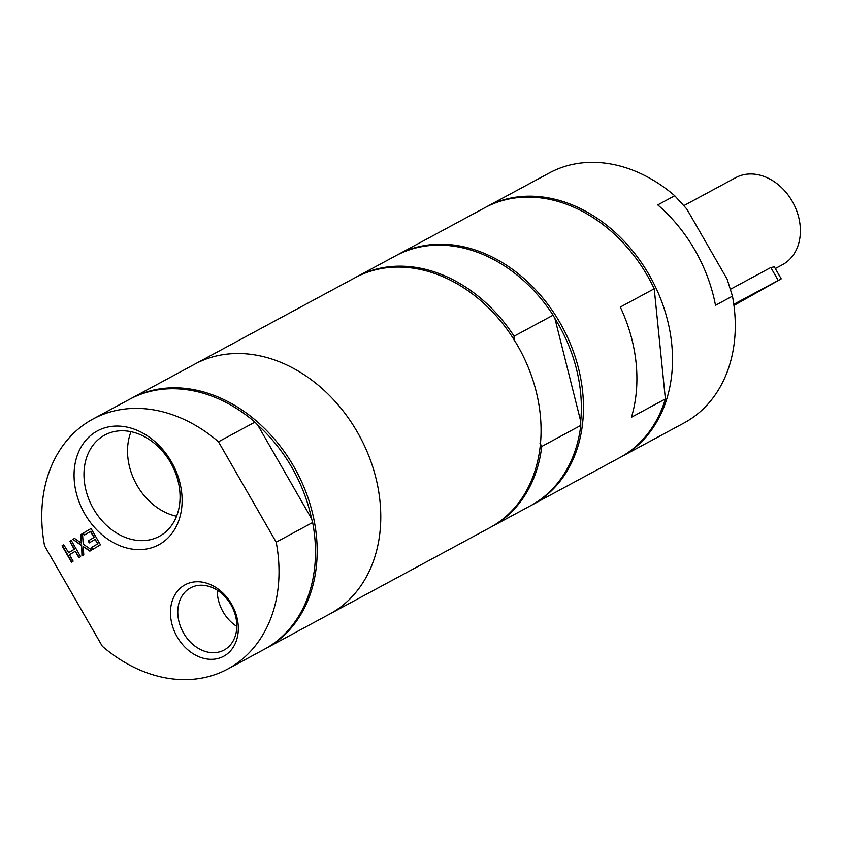 <?xml version="1.0" encoding="UTF-8"?>
<svg xmlns="http://www.w3.org/2000/svg" width="842" height="842" viewBox="0 0 842 842"><rect width="100%" height="100%" fill="white"/><g stroke="black" fill="none" stroke-linecap="round" stroke-linejoin="round"><path stroke-width="1.26" d="M83.495 533.039L91.062 528.513L100.44 544.816L92.536 549.542L91.431 547.605L97.651 543.89L95.083 539.417L89.273 542.89L88.168 540.953L94.304 537.301L90.82 531.249L84.263 535.154L83.147 533.218L84.589 534.954M89.61 542.69L88.505 540.774M92.873 549.342L91.767 547.426L97.988 543.7L95.083 539.417M88.168 540.953L94.304 537.301M93.967 537.48L90.483 531.428M83.147 533.218L91.052 528.492M82.306 555.667L81.632 545.279L72.917 539.364L74.517 538.406L81.316 543.069L80.706 534.681L82.516 533.596L83.2 544.185L91.778 549.994L89.852 551.142L83.179 546.553L90.178 550.952M81.316 543.069L81.043 534.502L82.516 533.617M83.179 546.553L83.779 554.783L81.969 555.867L81.632 545.279M81.295 545.458L72.917 539.364M72.58 539.543L74.506 538.396M62.066 545.837L63.739 544.837L68.676 552.647L74.485 549.163L69.897 541.174L71.244 540.375L80.611 556.678L78.938 557.678L75.254 551.278L69.444 554.752L73.128 561.161L71.444 562.161L62.066 545.837L63.75 544.848M68.339 552.826L74.485 549.163M74.149 549.352L69.897 541.174M69.549 541.364L71.233 540.353M71.781 561.961L62.403 545.658M75.254 551.278L79.264 557.478M715.5 305.299A141.993 110.934 -118.3 0 0 657.77 204.901L674.737 195.754L686.809 209.037L727.162 279.207L732.456 296.152L715.5 305.299M620.438 457.259A141.993 110.934 -118.3 0 0 621.291 456.806L684.051 422.968A141.993 110.934 -118.3 0 0 687.419 421.053A141.993 110.934 -118.3 0 0 732.456 296.152M621.291 456.806A141.993 110.934 -118.3 0 0 624.659 454.89A141.993 110.934 -118.3 0 0 650.34 276.997A141.993 110.934 -118.3 0 0 486.497 206.837A141.993 110.934 -118.3 0 0 485.655 207.3M674.737 195.754A141.993 110.934 -118.3 0 0 549.258 172.999L486.497 206.837M631.458 417.243A141.993 110.934 -118.3 0 0 620.301 307.067L654.223 288.774L665.38 398.95L631.458 417.243M531.386 505.284A141.993 110.934 -118.3 0 0 532.239 504.832L619.596 457.722A141.993 110.934 -118.3 0 0 622.964 455.806A141.993 110.934 -118.3 0 0 665.38 398.95M532.239 504.832A141.993 110.934 -118.3 0 0 535.617 502.906A141.993 110.934 -118.3 0 0 561.288 325.012A141.993 110.934 -118.3 0 0 397.445 254.852A141.993 110.934 -118.3 0 0 396.603 255.315M654.223 288.774A141.993 110.934 -118.3 0 0 484.803 207.753L397.445 254.852M514.178 340.378L514.094 336.211L553.11 315.182L554.889 318.423L580.706 421.253L580.791 425.41L541.774 446.449L539.996 443.197M580.706 421.253A140.456 109.723 -118.3 0 0 554.889 318.423M490.686 527.229A141.993 110.934 -118.3 0 0 491.528 526.776A141.993 110.934 -118.3 0 0 541.774 446.449M514.094 336.211A141.993 110.934 -118.3 0 0 356.745 276.808A141.993 110.934 -118.3 0 0 355.892 277.271M491.528 526.776L530.544 505.737A141.993 110.934 -118.3 0 0 580.791 425.41M312.656 522.514L276.197 542.174L218.467 441.787L254.937 422.126L257.726 425.042L311.572 518.683L312.656 522.514A141.993 110.934 -118.3 0 1 264.251 649.34L227.782 669.001A141.993 110.934 -118.3 0 0 276.197 542.174M311.572 518.683A140.456 109.723 -118.3 0 0 257.726 425.042M218.467 441.787A141.993 110.934 -118.3 0 0 92.988 419.032A141.993 110.934 -118.3 0 0 44.573 545.848L102.303 646.246A141.993 110.934 -118.3 0 0 227.782 669.001M84.705 513.788A64.687 50.531 -118.3 0 0 177.683 523.408A64.687 50.531 -118.3 0 0 121.848 426.305A64.687 50.531 -118.3 0 0 84.705 513.788M177.146 636.836A40.616 31.733 -118.3 0 0 235.528 642.867A40.616 31.733 -118.3 0 0 200.47 581.896A40.616 31.733 -118.3 0 0 177.146 636.836M254.937 422.126A141.993 110.934 -118.3 0 0 129.458 399.371L92.988 419.032M93.451 508.789A57.509 44.931 61.7 0 1 104.724 435.082A57.509 44.931 61.7 0 1 171.568 464.384A57.509 44.931 61.7 0 1 159.317 536.333A57.509 44.931 61.7 0 1 93.451 508.789M131.015 431.704A57.509 44.931 -118.3 0 0 137.004 485.308A57.509 44.931 -118.3 0 0 176.578 516.22M183.598 633.142A35.332 27.597 61.7 0 1 190.524 587.874A35.332 27.597 61.7 0 1 231.582 605.872A35.332 27.597 61.7 0 1 224.056 650.066A35.332 27.597 61.7 0 1 183.598 633.142M217.278 590.21A35.332 27.597 -118.3 0 0 223.098 611.85A35.332 27.597 -118.3 0 0 236.802 626.427M730.456 289.28L770.809 267.514L774.324 266.861L781.229 278.86L733.95 305.446M733.803 304.299L781.229 278.86M775.303 268.556L782.565 264.63A49.394 38.585 -118.3 0 0 783.744 263.967A49.394 38.585 -118.3 0 0 792.68 202.091A49.394 38.585 -118.3 0 0 735.687 177.683L683.862 205.627M553.11 315.182A141.993 110.934 -118.3 0 0 395.751 255.768L356.745 276.808M265.093 648.877A141.993 110.934 -118.3 0 0 265.946 648.424L329.548 614.123A141.993 110.934 -118.3 0 0 332.927 612.208A141.993 110.934 -118.3 0 1 329.548 614.123L489.833 527.692A141.993 110.934 -118.3 0 0 493.212 525.776A141.993 110.934 -118.3 0 0 518.893 347.883A141.993 110.934 -118.3 0 0 355.05 277.723L131.152 398.455A141.993 110.934 -118.3 0 0 130.31 398.919M332.927 612.208A141.993 110.934 -118.3 0 0 358.597 434.314A141.993 110.934 -118.3 0 0 194.765 364.154A141.993 110.934 -118.3 0 1 358.597 434.314A141.993 110.934 -118.3 0 1 332.927 612.208M265.946 648.424A141.993 110.934 -118.3 0 0 269.314 646.509A141.993 110.934 -118.3 0 0 294.995 468.615A141.993 110.934 -118.3 0 0 131.152 398.455M778.197 280.365L770.809 267.514"/></g></svg>
